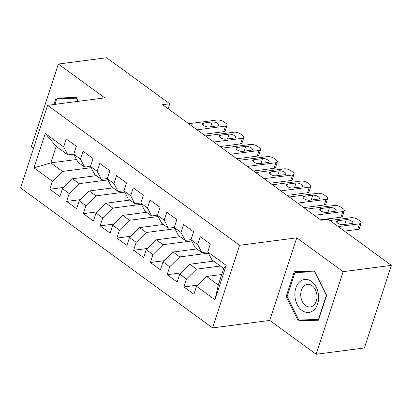 <?xml version="1.0" encoding="UTF-8"?>
<svg xmlns="http://www.w3.org/2000/svg" width="412" height="412" viewBox="0 0 412 412"><rect width="100%" height="100%" fill="white"/><g stroke="black" fill="none" stroke-linecap="round" stroke-linejoin="round"><path stroke-width="0.62" d="M316.169 354.263L343.165 271.657L296.758 237.827L269.762 320.433L316.169 354.263L364.399 347.96L391.4 265.354L328.24 219.313L321.092 220.245L162.606 104.715L169.749 103.778L106.59 57.737L58.355 64.04L31.358 146.646L33.573 148.258M269.762 320.433L212.597 327.901L20.6 187.944L47.601 105.338L239.593 245.294L212.597 327.901M76.519 159.516L50.774 162.879L34.011 167.859L52.437 181.295L49.847 189.221L59.9 196.55L62.49 188.624L69.19 193.506L66.6 201.432L76.653 208.76L79.243 200.835L85.948 205.722L83.353 213.648L93.406 220.971L95.996 213.045L102.701 217.933L100.111 225.858L110.159 233.187L112.749 225.261L119.454 230.143L116.864 238.069L126.917 245.398L129.507 237.472L136.207 242.359L133.617 250.285L143.67 257.613L146.26 249.687L152.96 254.57L150.37 262.495L160.423 269.824L163.013 261.898L169.713 266.785L167.123 274.711L177.175 282.035L179.766 274.109L186.466 278.996L183.876 286.922L193.928 294.25L196.519 286.325L206.582 276.462L218.314 285.011L223.711 268.49L211.984 259.941L207.756 251.943L226.188 265.374L214.951 299.756L196.519 286.325M34.011 167.859L45.248 133.478L63.675 146.914L67.903 154.907L73.758 154.145M207.756 251.943L210.347 244.017L200.294 236.689L197.703 244.615L191.003 239.727L193.594 231.802L183.541 224.478L180.95 232.399L174.25 227.517L176.841 219.591L166.788 212.262L164.197 220.188L157.497 215.306L160.088 207.38L150.035 200.052L147.445 207.978L140.744 203.09L143.335 195.164L133.282 187.836L130.692 195.762L123.991 190.88L126.582 182.954L116.529 175.625L113.939 183.551L107.233 178.664L109.824 170.738L99.776 163.41L97.186 171.335L90.48 166.453L93.071 158.527L83.023 151.199L80.428 159.125L73.727 154.237L76.318 146.312L66.265 138.988L63.675 146.914M220.332 266.023L196.529 269.134L189.829 264.247L213.627 261.136M186.466 278.996L196.529 269.134M179.766 274.109L189.829 264.247M226.188 265.374L223.711 268.49M208.41 253.179L179.776 256.918L173.076 252.036L196.874 248.925M169.713 266.785L179.776 256.918M163.013 261.898L173.076 252.036M197.703 244.615L201.932 252.613L207.787 251.845M201.932 252.613L195.231 247.725L191.003 239.727M191.657 240.969L163.023 244.707L156.323 239.82L180.121 236.715M152.96 254.57L163.023 244.707M146.26 249.687L156.323 239.82M180.95 232.399L185.179 240.397L191.034 239.635M185.179 240.397L178.478 235.515L174.25 227.517M174.904 228.753L146.27 232.492L139.57 227.609L163.368 224.499M136.207 242.359L146.27 232.492M129.507 237.472L139.57 227.609M164.197 220.188L168.426 228.186L174.281 227.419M168.426 228.186L161.725 223.299L157.497 215.306M158.151 216.542L129.517 220.281L122.817 215.399L146.615 212.288M119.454 230.143L129.517 220.281M112.749 225.261L122.817 215.399M147.445 207.978L151.673 215.97L157.528 215.208M151.673 215.97L144.967 211.088L140.744 203.09M141.398 204.326L112.764 208.07L106.064 203.183L129.862 200.072M102.701 217.933L112.764 208.07M95.996 213.045L106.064 203.183M130.692 195.762L134.92 203.76L140.775 202.998M134.92 203.76L128.214 198.878L123.991 190.88M124.645 192.116L96.011 195.855L89.311 190.972L113.109 187.862M85.948 205.722L96.011 195.855M79.243 200.835L89.311 190.972M113.939 183.551L118.162 191.549L124.022 190.782M118.162 191.549L111.461 186.662L107.233 178.664M107.887 179.905L79.258 183.644L72.553 178.757L96.356 175.651M69.19 193.506L79.258 183.644M62.49 188.624L72.553 178.757M97.186 171.335L101.409 179.333L107.269 178.571M101.409 179.333L94.709 174.451L90.48 166.453M91.134 167.689L62.506 171.428L50.774 162.879L56.176 146.358L67.903 154.907M52.437 181.295L62.506 171.428M80.428 159.125L84.656 167.123L90.511 166.355M84.656 167.123L77.956 162.235L73.727 154.237M343.165 271.657L391.4 265.354M47.601 105.338L104.766 97.871L58.355 64.04M296.758 237.827L239.593 245.294M168.127 108.742L169.749 103.778M221.754 274.48L206.582 276.462M45.248 133.478L56.176 146.358M218.314 285.011L214.951 299.756M78.223 101.337L76.277 97.438L56.042 98.092L53.946 104.509M294.276 271.76L286.149 296.635L298.247 320.86L318.481 320.206L326.613 295.332L314.511 271.106L294.276 271.76M49.847 189.221L63.731 187.409M66.6 201.432L80.484 199.619M83.353 213.648L97.237 211.83M100.111 225.858L113.99 224.046M116.864 238.069L130.743 236.256M133.617 250.285L147.501 248.472M150.37 262.495L164.254 260.683M167.123 274.711L181.007 272.893M183.876 286.922L197.76 285.109M305.719 319.82L318.723 319.46M287.154 296.506L286.149 296.635M305.75 319.882L298.247 320.86M188.67 123.718L217.196 119.99A5.109 2.014 18.1 0 1 224.123 121.967L225.797 123.188A5.109 2.014 18.1 0 1 227.079 125.243A5.109 2.014 18.1 0 1 225.575 126.098L197.049 129.821M203.265 134.353L223.747 131.675L225.575 126.098M212.273 121.931A4.089 1.612 -161.9 0 1 216.738 122.874A4.089 1.612 -161.9 0 1 218.839 125.155A4.089 1.612 -161.9 0 1 217.634 125.835L209.059 126.958A4.089 1.612 -161.9 0 1 204.594 126.015A4.089 1.612 -161.9 0 1 202.493 123.734A4.089 1.612 -161.9 0 1 203.698 123.049L212.273 121.931L210.702 126.742M227.079 125.243L225.256 130.825A5.109 2.014 -161.9 0 1 223.747 131.675M205.428 135.929L233.949 132.201A5.109 2.014 18.1 0 1 240.876 134.178L242.55 135.399A5.109 2.014 18.1 0 1 243.837 137.453A5.109 2.014 18.1 0 1 242.328 138.308L213.802 142.037M220.018 146.564L240.505 143.891L242.328 138.308M229.026 134.142A4.089 1.612 -161.9 0 1 233.491 135.085A4.089 1.612 -161.9 0 1 235.592 137.366A4.089 1.612 -161.9 0 1 234.387 138.051L225.812 139.168A4.089 1.612 -161.9 0 1 221.347 138.226A4.089 1.612 -161.9 0 1 219.246 135.945A4.089 1.612 -161.9 0 1 220.451 135.26L229.026 134.142L227.455 138.957M243.837 137.453L242.009 143.036A5.109 2.014 -161.9 0 1 240.505 143.891M222.181 148.14L250.702 144.416A5.109 2.014 18.1 0 1 257.629 146.389L259.303 147.614A5.109 2.014 18.1 0 1 260.59 149.669A5.109 2.014 18.1 0 1 259.081 150.524L230.555 154.248M236.771 158.78L257.258 156.102L259.081 150.524M245.779 146.353A4.089 1.612 -161.9 0 1 250.244 147.295A4.089 1.612 -161.9 0 1 252.35 149.577A4.089 1.612 -161.9 0 1 251.14 150.262L242.565 151.384A4.089 1.612 -161.9 0 1 238.1 150.442A4.089 1.612 -161.9 0 1 235.999 148.16A4.089 1.612 -161.9 0 1 237.204 147.475L245.779 146.353L244.208 151.168M260.59 149.669L258.762 155.247A5.109 2.014 -161.9 0 1 257.258 156.102M54.956 104.375L56.779 98.798L63.922 97.865L76.287 97.469M56.779 98.798L76.38 98.169L77.981 101.367M318.538 295.553A16.609 11.783 -97.4 0 0 305.4 279.398A16.609 11.783 -97.4 0 0 294.935 296.316A16.609 11.783 -97.4 0 0 308.073 312.471A16.609 11.783 -97.4 0 0 318.538 295.553M316.931 295.399A11.371 8.065 -97.4 0 0 307.378 284.383A11.371 8.065 -97.4 0 0 300.77 295.919A11.371 8.065 -97.4 0 0 310.324 306.935A11.371 8.065 -97.4 0 0 316.931 295.399M295.013 272.466L314.613 271.832L326.34 295.301L318.461 319.408L298.86 320.042L287.133 296.568L295.013 272.466L302.156 271.534L314.526 271.132M318.754 319.367L318.461 319.408M238.934 160.356L267.46 156.627A5.109 2.014 18.1 0 1 274.382 158.605L276.055 159.825A5.109 2.014 18.1 0 1 277.343 161.88A5.109 2.014 18.1 0 1 275.834 162.735L247.308 166.458M253.524 170.99L274.011 168.317L275.834 162.735M262.537 158.569A4.089 1.612 -161.9 0 1 267.002 159.511A4.089 1.612 -161.9 0 1 269.103 161.792A4.089 1.612 -161.9 0 1 267.898 162.477L259.323 163.595A4.089 1.612 -161.9 0 1 254.858 162.652A4.089 1.612 -161.9 0 1 252.752 160.371A4.089 1.612 -161.9 0 1 253.962 159.686L262.537 158.569L260.961 163.384M277.343 161.88L275.52 167.463A5.109 2.014 -161.9 0 1 274.011 168.317M255.687 172.566L284.213 168.843A5.109 2.014 18.1 0 1 291.135 170.815L292.808 172.036A5.109 2.014 18.1 0 1 294.096 174.091A5.109 2.014 18.1 0 1 292.587 174.946L264.066 178.674M270.277 183.206L290.764 180.528L292.587 174.946M279.29 170.779A4.089 1.612 -161.9 0 1 283.755 171.722A4.089 1.612 -161.9 0 1 285.856 174.003A4.089 1.612 -161.9 0 1 284.651 174.688L276.076 175.811A4.089 1.612 -161.9 0 1 271.611 174.868A4.089 1.612 -161.9 0 1 269.51 172.582A4.089 1.612 -161.9 0 1 270.715 171.902L279.29 170.779L277.714 175.594M294.096 174.091L292.273 179.673A5.109 2.014 -161.9 0 1 290.764 180.528M272.44 184.782L300.966 181.053A5.109 2.014 18.1 0 1 307.888 183.031L309.561 184.252A5.109 2.014 18.1 0 1 310.849 186.306A5.109 2.014 18.1 0 1 309.34 187.161L280.819 190.885M287.035 195.417L307.517 192.744L309.34 187.161M296.043 182.995A4.089 1.612 -161.9 0 1 300.508 183.937A4.089 1.612 -161.9 0 1 302.609 186.219A4.089 1.612 -161.9 0 1 301.404 186.899L292.829 188.021A4.089 1.612 -161.9 0 1 288.364 187.079A4.089 1.612 -161.9 0 1 286.263 184.797A4.089 1.612 -161.9 0 1 287.468 184.113L296.043 182.995L294.467 187.805M310.849 186.306L309.026 191.889A5.109 2.014 -161.9 0 1 307.517 192.744M289.193 196.993L317.719 193.264A5.109 2.014 18.1 0 1 324.641 195.242L326.319 196.462A5.109 2.014 18.1 0 1 327.602 198.517A5.109 2.014 18.1 0 1 326.093 199.372L297.572 203.101M303.788 207.633L324.27 204.955L326.093 199.372M312.796 195.206A4.089 1.612 -161.9 0 1 317.261 196.148A4.089 1.612 -161.9 0 1 319.362 198.43A4.089 1.612 -161.9 0 1 318.157 199.114L309.582 200.232A4.089 1.612 -161.9 0 1 305.117 199.29A4.089 1.612 -161.9 0 1 303.016 197.008A4.089 1.612 -161.9 0 1 304.221 196.328L312.796 195.206L311.22 200.021M327.602 198.517L325.779 204.1A5.109 2.014 -161.9 0 1 324.27 204.955M305.946 209.203L334.472 205.48A5.109 2.014 18.1 0 1 341.394 207.457L343.072 208.678A5.109 2.014 18.1 0 1 344.355 210.733A5.109 2.014 18.1 0 1 342.851 211.588L314.325 215.311M320.541 219.843L341.023 217.165L342.851 211.588M329.548 207.416A4.089 1.612 -161.9 0 1 334.014 208.359A4.089 1.612 -161.9 0 1 336.115 210.64A4.089 1.612 -161.9 0 1 334.91 211.325L326.335 212.448A4.089 1.612 -161.9 0 1 321.87 211.505A4.089 1.612 -161.9 0 1 319.769 209.224A4.089 1.612 -161.9 0 1 320.974 208.539L329.548 207.416L327.978 212.232M344.355 210.733L342.532 216.31A5.109 2.014 -161.9 0 1 341.023 217.165M329.847 220.487L351.225 217.69A5.109 2.014 18.1 0 1 358.146 219.668L359.825 220.889A5.109 2.014 18.1 0 1 361.108 222.944A5.109 2.014 18.1 0 1 359.604 223.798L338.221 226.59M344.437 231.122L357.776 229.381L359.604 223.798M346.301 219.632A4.089 1.612 -161.9 0 1 350.767 220.575A4.089 1.612 -161.9 0 1 352.868 222.856A4.089 1.612 -161.9 0 1 351.663 223.541L343.088 224.658A4.089 1.612 -161.9 0 1 338.623 223.716A4.089 1.612 -161.9 0 1 336.522 221.435A4.089 1.612 -161.9 0 1 337.727 220.75L346.301 219.632L344.731 224.447M361.108 222.944L359.285 228.526A5.109 2.014 -161.9 0 1 357.776 229.381M203.698 123.049L203.065 124.996M220.451 135.26L219.817 137.211M237.204 147.475L236.57 149.422M253.962 159.686L253.323 161.633M270.715 171.902L270.076 173.849M287.468 184.113L286.829 186.059M304.221 196.328L303.582 198.275M320.974 208.539L320.335 210.486M337.727 220.75L337.093 222.701"/></g></svg>
